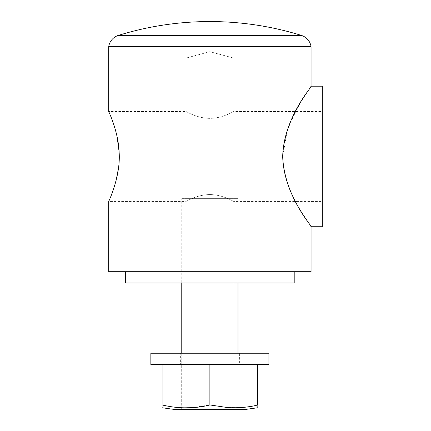 <?xml version="1.0" encoding="UTF-8"?>
<svg xmlns="http://www.w3.org/2000/svg" width="431" height="431" viewBox="0 0 431 431"><rect width="100%" height="100%" fill="white"/><g stroke="black" fill="none" stroke-linecap="round" stroke-linejoin="round"><path stroke-width="0.32" stroke-dasharray="2.15 1.62" d="M174.377 409.45L245.379 409.45M257.663 364.475L209.881 364.475L257.663 364.475L257.663 404.951C257.663 408.701 257.663 408.701 257.663 404.951L251.413 406.358M245.934 407.133L226.059 407.51L209.881 404.951L191.843 407.613C185.54 407.974 172.427 407.888 162.094 404.951C162.094 408.701 162.094 408.701 162.094 404.951L162.094 364.475L209.881 364.475L162.094 364.475M181.677 409.45L238.079 409.45L181.677 409.45L181.677 364.475L238.079 364.475L238.079 409.45M238.079 364.475L181.677 364.475M180.363 364.475L239.394 364.475L180.363 364.475L180.363 353.231L239.394 353.231L239.394 364.475M239.394 353.231L180.363 353.231M150.85 353.231L268.906 353.231M150.85 364.475L268.906 364.475M209.881 364.475L209.881 404.951M209.881 282.962L185.987 282.962L209.881 282.962M209.881 409.45L185.987 409.45L209.881 409.45M125.55 282.962L294.206 282.962M125.55 271.719L294.206 271.719L125.55 271.719M108.687 271.719L311.069 271.719M311.069 46.672L108.687 46.672M282.688 156.469C283.77 194.246 309.927 223.032 310.945 226.561C314.091 228.285 284.271 197.64 282.688 156.469L287.396 129.876L297.072 108.499M300.994 101.689L311.069 86.2M322.313 201.444L322.313 111.5L322.313 201.444L233.769 201.444C233.866 201.735 223.053 194.634 209.881 194.575C196.692 194.634 185.89 201.74 185.987 201.444L108.687 201.444L110.934 196.127L116.052 180.681M118.417 168.656L119.134 160.671M119.22 155.015L119.118 151.954M117.119 136.789L115.314 129.542M113.331 123.239L108.687 111.5L185.987 111.5C185.896 111.209 196.66 118.293 209.854 118.369C223.042 118.32 233.866 111.209 233.769 111.5C233.866 111.203 223.064 118.309 209.881 118.369C196.703 118.309 185.89 111.209 185.987 111.5L185.987 58.093L233.769 58.093L233.769 111.5L322.313 111.5M185.987 271.719L185.987 201.444C185.89 201.735 196.714 194.623 209.902 194.575C223.102 194.65 233.861 201.735 233.769 201.444L233.769 271.719L185.987 271.719L233.769 271.719M185.987 58.093L233.769 58.093L209.881 51.688L185.987 58.093M322.313 86.2L322.313 226.744M237.987 282.962L181.769 282.962L181.769 198.637L237.987 198.637L237.987 282.962L181.769 282.962M181.769 198.637L237.987 198.637M185.987 198.637L233.769 198.637L185.987 198.637M181.769 409.45L237.987 409.45L181.769 409.45L181.769 353.231M237.987 409.45L237.987 353.231M118.423 35.385L301.334 35.385M185.987 282.962L185.987 409.45M233.769 282.962L233.769 409.45"/><path stroke-width="0.65" d="M257.663 407.753L245.379 409.45L174.377 409.45L162.094 407.753M162.094 364.475L162.094 404.951C171.554 407.15 180.088 408.076 187.69 407.742C195.227 407.753 202.618 406.821 209.881 404.951L227.913 407.613C234.216 407.974 247.329 407.888 257.663 404.951C257.663 408.701 257.663 408.701 257.663 404.951L257.663 364.475M251.413 406.358L245.934 407.133M268.906 353.231L150.85 353.231L150.85 364.475L268.906 364.475L268.906 353.231M162.094 404.951C162.094 408.701 162.094 408.701 162.094 404.951L162.137 404.968M209.881 364.475L209.881 404.951M294.206 271.719L294.206 282.962L125.55 282.962L125.55 271.719M209.881 271.719L108.687 271.719L108.687 201.444C108.079 202.866 120.852 176.613 119.145 152.477C118.32 130.593 108.073 110.428 108.687 111.5L108.687 46.672A14.056 14.056 0 0 1 118.423 35.385A309.194 309.194 0 0 1 301.334 35.385A14.056 14.056 0 0 1 311.069 46.672L311.069 86.2L322.313 86.2L322.313 226.744L311.069 226.744L311.069 271.719L209.881 271.719M108.687 46.672L311.069 46.672M297.072 108.499L300.994 101.689M282.688 156.469C283.754 118.724 309.986 89.81 310.95 86.372C314.021 84.767 284.288 115.282 282.688 156.469C283.77 194.246 309.927 223.032 310.945 226.561C314.091 228.285 284.271 197.64 282.688 156.469M116.052 180.681L118.417 168.656M119.134 160.671L119.22 155.015M119.118 151.954L117.119 136.789M115.314 129.542L113.331 123.239M181.769 353.231L181.769 282.962M237.987 353.231L237.987 282.962M118.423 35.385L301.334 35.385"/></g></svg>

